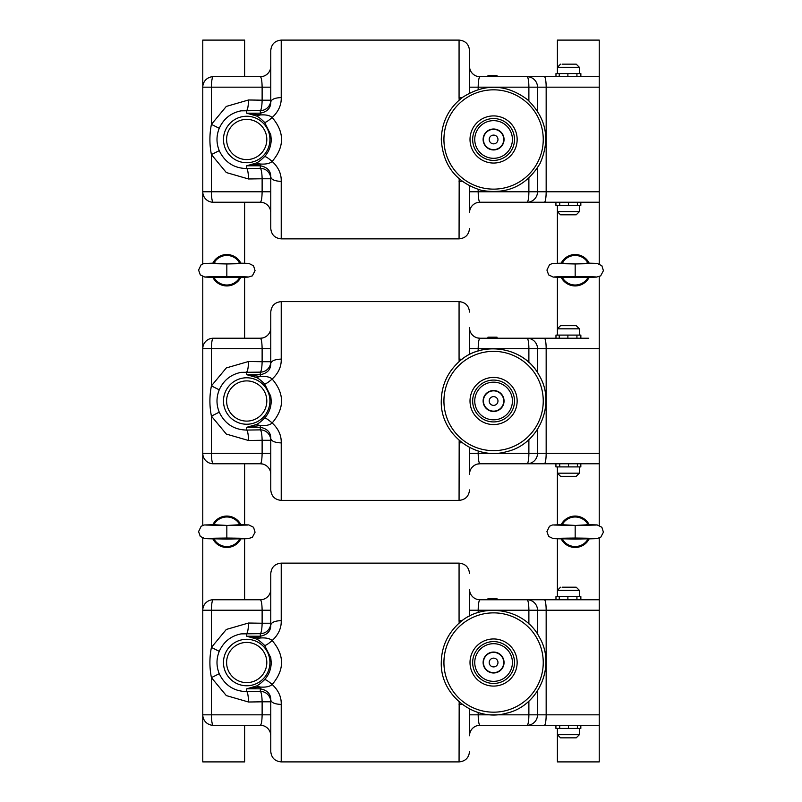 <?xml version="1.0" encoding="UTF-8"?>
<svg xmlns="http://www.w3.org/2000/svg" width="802" height="802" viewBox="0 0 802 802"><rect width="100%" height="100%" fill="white"/><g stroke="black" fill="none" stroke-linecap="round" stroke-linejoin="round"><path stroke-width="1.2" d="M476.939 76.26L477.461 76.401A10.456 10.456 0 0 0 479.987 76.711L599.234 76.711L599.234 40.1L557.4 40.1L557.4 67.298L579.365 67.298L576.227 64.16L574.653 64.16M479.967 202.244L599.234 202.244L599.234 263.828M599.234 276.65L599.234 453.3L537.52 453.3L537.52 429.381M479.967 463.767L599.234 463.767L599.234 525.35M599.234 538.172L599.234 714.823L537.52 714.823L537.52 690.903M588.778 725.289L599.234 725.289L599.234 761.9L557.4 761.9L557.4 734.702L560.538 737.84L575.575 737.84M579.365 205.382L579.365 211.658L557.4 211.658L557.4 263.226M557.4 276.83L557.4 328.82L579.365 328.82L576.227 325.682L560.538 325.682L576.227 325.682M579.365 466.904L579.365 473.18L557.4 473.18L557.4 524.749M557.4 538.353L557.4 590.342L579.365 590.342L576.227 587.204L574.653 587.204M249.552 599.756L213.232 599.756A10.456 10.456 0 0 0 202.776 610.222L202.776 761.9L244.62 761.9L244.62 725.289M244.62 599.756L244.62 538.353M244.62 524.749L244.62 463.767M244.62 338.233L244.62 276.83M244.62 263.226L244.62 202.244M244.62 76.711L244.62 40.1L202.776 40.1L202.776 87.177A10.456 10.456 0 0 1 213.232 76.711A10.456 10.456 0 0 0 202.776 87.177L202.776 191.778A10.456 10.456 0 0 0 213.232 202.244L260.309 202.244C261.402 201.583 262.003 198.094 262.124 191.778L202.776 191.778L202.776 263.828M270.765 610.222L262.124 610.222C262.003 603.906 261.402 600.417 260.309 599.756L262.855 599.445A10.456 10.456 0 0 1 260.309 599.756L213.232 599.756A10.456 10.456 0 0 0 202.776 610.222L202.776 538.172M202.776 525.35L202.776 453.3A10.456 10.456 0 0 0 213.232 463.767L260.309 463.767C261.402 463.105 262.003 459.616 262.124 453.3L202.776 453.3A10.456 10.456 0 0 0 213.232 463.767A10.456 1.815 -90 0 1 211.417 453.3L211.417 416.108L219.247 412.178C216.249 404.729 216.249 397.271 219.247 389.822C223.638 380.218 230.916 374.394 241.101 372.359L260.309 372.138A10.456 10.426 180 0 0 270.765 361.712L262.124 361.712A10.456 1.815 -89.1 0 1 260.309 372.138L260.309 374.694L246.705 374.694L256.359 377.461C258.194 378.183 260.951 380.338 264.62 383.917L270.785 396.288L271.216 401C271.096 407.657 268.891 413.351 264.62 418.083C265.773 417.992 268.289 419.626 272.159 422.965C284.66 408.318 284.66 393.682 272.159 379.035C278.454 373.191 281.472 366.544 281.231 359.095C274.875 359.356 271.387 360.83 270.765 363.507L270.765 312.078C271.387 305.732 274.875 302.244 281.231 301.622L281.231 359.095M262.855 337.923A10.456 10.456 0 0 0 270.765 327.777L270.765 348.7L262.124 348.7C262.003 342.384 261.402 338.895 260.309 338.233L262.855 337.923A10.456 10.456 0 0 1 260.309 338.233L213.232 338.233A10.456 10.456 0 0 0 202.776 348.7L202.776 276.65M213.232 725.289L260.309 725.289C261.402 724.617 262.003 721.138 262.124 714.823L202.776 714.823A10.456 10.456 0 0 0 213.232 725.289A10.456 1.815 -90 0 1 211.417 714.823L211.417 677.63L219.247 673.7C216.249 666.251 216.249 658.793 219.247 651.344C223.638 641.74 230.916 635.916 241.101 633.881L260.309 633.66A10.456 10.426 180 0 0 270.765 623.234L262.124 623.234A10.456 1.815 -89.1 0 1 260.309 633.66L260.309 636.217L246.705 636.217L256.359 638.983C258.194 639.705 260.951 641.861 264.62 645.44L270.785 657.81L271.216 662.522C271.096 669.179 268.891 674.873 264.62 679.605C265.773 679.515 268.289 681.149 272.159 684.487C284.66 669.84 284.66 655.204 272.159 640.557C278.454 634.713 281.472 628.066 281.231 620.618C274.875 620.878 271.387 622.352 270.765 625.029L270.765 573.6C271.387 567.255 274.875 563.766 281.231 563.144L281.231 620.618M599.234 714.823L599.234 725.289L527.054 725.289A10.456 10.456 0 0 0 537.52 714.823L528.879 714.823L528.879 701.128M479.967 725.289L527.054 725.289A10.456 1.815 -90 0 0 528.879 714.823L478.172 714.823C478.283 721.138 478.894 724.617 479.987 725.289A10.456 10.456 0 0 0 469.521 735.745L469.521 708.968M599.234 599.756L479.987 599.756C478.894 600.417 478.283 603.906 478.172 610.222L478.172 612.538M270.765 735.745A10.456 10.456 0 0 0 260.309 725.289L260.339 725.289M267.527 728.176L266.565 727.364M266.114 727.043L264.881 726.341M263.347 725.74L262.825 725.599M261.442 725.349L260.881 725.299M472.769 728.176L473.721 727.364M474.172 727.043L475.416 726.341M476.939 725.74L479.987 725.289M478.854 725.349L479.406 725.299M262.855 599.445A10.456 10.456 0 0 0 270.765 589.3M267.527 596.868L266.565 597.68M266.114 597.991L264.881 598.703M263.347 599.305L262.825 599.445M261.442 599.696L260.881 599.736M472.769 596.868L473.721 597.68M474.172 597.991L475.416 598.703M476.939 599.305L477.461 599.445A10.456 10.456 0 0 0 479.987 599.756L479.957 599.756M478.854 599.696L479.406 599.736M469.521 616.076L469.521 589.3A10.456 10.456 0 0 0 477.431 599.445L479.987 599.756M528.879 623.916L528.879 610.222A10.456 1.815 90 0 0 527.054 599.756A10.456 10.456 0 0 1 537.52 610.222L599.234 610.222M497.029 599.756L497.029 598.713L497.009 599.756M487.947 598.713L487.947 599.756L487.977 598.713L497.009 598.713M459.175 701.91L459.065 761.9L281.231 761.9C274.875 761.278 271.387 757.79 270.765 751.444L270.765 700.016C270.805 693.92 267.317 690.191 260.309 688.828L246.705 688.828L256.359 686.061C258.204 685.329 260.961 683.174 264.62 679.605M256.359 686.061L260.309 687.053L260.309 691.384L246.705 691.595A10.456 1.815 89.1 0 1 248.52 702.011L262.124 701.81L262.124 714.823L270.765 714.823L270.765 701.81L262.124 701.81A10.456 1.815 89.1 0 0 260.309 691.384A10.456 10.426 180 0 1 270.765 701.81L270.765 700.016C271.387 702.692 274.875 704.166 281.231 704.427C281.472 696.978 278.454 690.332 272.159 684.487C269.853 686.572 265.903 687.434 260.309 687.053L246.705 688.828L246.705 691.595C234.004 691.324 224.851 685.359 219.247 673.7M537.52 634.141L537.52 610.222L469.521 610.222M462.032 620.798L459.065 620.618L459.175 623.134M248.52 702.011L226.314 695.595L211.417 677.63C209.402 667.555 209.402 657.49 211.417 647.414L219.247 651.344M459.065 704.427L462.032 704.236M270.765 625.029C270.805 631.124 267.317 634.853 260.309 636.217L260.309 637.991C265.883 637.61 269.843 638.462 272.159 640.557C268.289 643.896 265.773 645.53 264.62 645.44M213.232 599.756A10.456 1.815 90 0 0 211.417 610.222L211.417 647.414L226.314 629.45L248.52 623.024C248.349 628.968 247.738 632.437 246.705 633.45L246.705 636.217L260.309 637.991L256.359 638.983M514.503 662.522A20.922 20.922 0 0 0 493.581 641.6A20.922 20.922 0 0 0 472.659 662.522A20.922 20.922 0 0 0 493.581 683.444A20.922 20.922 0 0 0 514.503 662.522M503.726 662.522A10.145 10.145 0 0 1 488.508 671.314A10.145 10.145 0 0 1 488.508 653.73A10.145 10.145 0 0 1 503.726 662.522M493.581 666.903A4.381 4.381 0 0 0 497.38 660.327A4.381 4.381 0 0 0 489.791 660.327A4.381 4.381 0 0 0 493.581 666.903M504.047 662.522A10.456 10.456 0 0 1 488.358 671.585A10.456 10.456 0 0 1 488.358 653.46A10.456 10.456 0 0 1 504.047 662.522M562.102 587.204L576.227 587.204M576.929 596.618L580.859 596.618L580.859 599.756L576.929 599.756L576.929 596.618L555.976 596.618L555.976 599.756M559.225 599.756L559.225 596.618M567.886 599.756L567.886 596.618M562.102 737.84L574.653 737.84M577.38 728.427L577.38 725.289L580.828 725.289L580.828 728.427L555.926 728.427L555.926 725.289M577.38 725.289L568.488 725.289L568.488 728.427M568.488 725.289L559.726 725.289L559.726 728.427M588.778 338.233L479.987 338.233C478.894 338.895 478.283 342.384 478.172 348.7L478.172 351.015M249.552 338.233L213.673 338.233M599.234 463.767L599.234 453.3M270.765 474.223A10.456 10.456 0 0 0 260.309 463.767L260.339 463.767M267.527 466.654L266.565 465.842M266.114 465.521L264.881 464.819M263.347 464.218L262.825 464.077M261.442 463.827L260.881 463.777M476.939 464.218L477.461 464.077A10.456 10.456 0 0 1 479.987 463.767C478.894 463.105 478.283 459.616 478.172 453.3L528.879 453.3A10.456 1.815 -90 0 1 527.054 463.767A10.456 10.456 0 0 0 537.52 453.3L528.879 453.3L528.879 439.606M479.987 463.767L477.431 464.077A10.456 10.456 0 0 0 469.521 474.223L469.521 447.446M472.769 466.654L473.721 465.842M474.172 465.521L475.416 464.819M478.854 463.827L479.406 463.777M267.527 335.346L266.565 336.158M266.114 336.479L264.881 337.181M263.347 337.782L262.825 337.923M261.442 338.173L260.881 338.223M472.769 335.346L473.721 336.158M474.172 336.479L475.416 337.181M476.939 337.782L477.461 337.923A10.456 10.456 0 0 0 479.987 338.233L479.957 338.233M478.854 338.173L479.406 338.223M469.521 354.554L469.521 327.777A10.456 10.456 0 0 0 477.431 337.923L479.987 338.233M528.879 362.394L528.879 348.7A10.456 1.815 90 0 0 527.054 338.233A10.456 10.456 0 0 1 537.52 348.7L599.234 348.7M202.776 453.3L202.776 348.7A10.456 10.456 0 0 1 213.232 338.233A10.456 1.815 90 0 0 211.417 348.7L211.417 385.892L219.247 389.822M497.029 338.233L497.029 337.191L497.009 338.233M487.947 337.191L487.947 338.233L487.977 337.191L497.009 337.191M459.175 440.388L459.065 500.378L281.231 500.378C274.875 499.756 271.387 496.268 270.765 489.922L270.765 438.493C270.805 432.398 267.317 428.669 260.309 427.306L246.705 427.306L256.359 424.539C258.204 423.807 260.961 421.662 264.62 418.083M537.52 372.619L537.52 348.7L469.521 348.7L469.521 327.777M462.032 359.276L459.065 359.095L459.175 361.612M281.231 500.378L281.231 442.904C281.472 435.456 278.454 428.809 272.159 422.965C269.853 425.05 265.903 425.912 260.309 425.531L246.705 427.306L246.705 430.072C234.004 429.802 224.851 423.837 219.247 412.178M281.231 442.904C274.875 442.644 271.387 441.17 270.765 438.493M270.765 453.3L262.124 453.3L262.124 440.288L248.52 440.498A10.456 1.815 89.1 0 0 246.705 430.072L260.309 429.862A10.456 10.426 180 0 1 270.765 440.288L262.124 440.288A10.456 1.815 89.1 0 0 260.309 429.862L260.309 425.531L256.359 424.539M248.52 440.498L226.314 434.072L211.417 416.108C209.402 406.033 209.402 395.967 211.417 385.892L226.314 367.928L248.52 361.502C248.349 367.446 247.738 370.915 246.705 371.927L246.705 374.694L260.309 376.469C265.883 376.088 269.843 376.94 272.159 379.035C268.289 382.384 265.773 384.008 264.62 383.917M459.065 442.904L462.032 442.724M270.765 363.507C270.805 369.602 267.317 373.331 260.309 374.694L260.309 376.469L256.359 377.461M472.659 401A20.922 20.922 0 0 0 493.581 421.922A20.922 20.922 0 0 0 514.503 401A20.922 20.922 0 0 0 493.581 380.078A20.922 20.922 0 0 0 472.659 401A20.922 20.922 0 0 0 493.581 421.922A20.922 20.922 0 0 0 514.503 401M503.726 401A10.145 10.145 0 0 1 488.508 409.792A10.145 10.145 0 0 1 488.508 392.208A10.145 10.145 0 0 1 503.726 401M493.581 405.381A4.381 4.381 0 0 0 497.38 398.805A4.381 4.381 0 0 0 489.791 398.805A4.381 4.381 0 0 0 493.581 405.381M504.047 401A10.456 10.456 0 0 1 488.358 410.063A10.456 10.456 0 0 1 488.358 391.937A10.456 10.456 0 0 1 504.047 401M576.929 335.096L580.859 335.096L580.859 338.233L576.929 338.233L576.929 335.096L555.976 335.096L555.976 338.233L559.225 338.233L559.225 335.096M559.225 338.233L567.886 338.233L567.886 335.096M567.886 338.233L576.929 338.233M575.575 476.318L560.538 476.318L557.4 473.18L557.4 466.904M580.828 463.767L580.828 466.904L555.926 466.904L555.926 463.767M577.38 463.767L577.38 466.904M568.488 463.767L568.488 466.904M559.726 463.767L559.726 466.904M270.765 87.177L262.124 87.177C262.003 80.862 261.402 77.383 260.309 76.711L262.855 76.401A10.456 10.456 0 0 1 260.309 76.711L213.232 76.711A10.456 1.815 90 0 0 211.417 87.177L211.417 124.37L219.247 128.3C223.638 118.696 230.916 112.871 241.101 110.836L260.309 110.616A10.456 10.426 180 0 0 270.765 100.19L262.124 100.19A10.456 1.815 -89.1 0 1 260.309 110.616L260.309 113.172L246.705 113.172L256.359 115.939C258.194 116.661 260.951 118.816 264.62 122.395L270.785 134.766L271.216 139.478C271.096 146.134 268.891 151.829 264.62 156.56C265.773 156.47 268.289 158.104 272.159 161.443C284.66 146.806 284.66 132.16 272.159 117.513C278.454 111.668 281.472 105.022 281.231 97.573C274.875 97.834 271.387 99.308 270.765 101.984L270.765 50.556C271.387 44.21 274.875 40.722 281.231 40.1L281.231 97.573M588.778 76.711L599.234 76.711L599.234 191.778L537.52 191.778L537.52 167.859M599.234 202.244L599.234 191.778M270.765 212.7A10.456 10.456 0 0 0 260.309 202.244L260.339 202.244M267.527 205.132L266.565 204.32M266.114 204.009L264.881 203.297M263.347 202.695L262.825 202.555M261.442 202.304L260.881 202.264M476.939 202.695L477.461 202.555A10.456 10.456 0 0 1 479.987 202.244C478.894 201.583 478.283 198.094 478.172 191.778L528.879 191.778A10.456 1.815 -90 0 1 527.054 202.244A10.456 10.456 0 0 0 537.52 191.778L528.879 191.778L528.879 178.084M479.987 202.244L477.431 202.555A10.456 10.456 0 0 0 469.521 212.7L469.521 185.924M472.769 205.132L473.721 204.32M474.172 204.009L475.416 203.297M478.854 202.304L479.406 202.264M262.855 76.401A10.456 10.456 0 0 0 270.765 66.255M267.527 73.824L266.565 74.636M266.114 74.957L264.881 75.659M263.347 76.26L262.825 76.401M261.442 76.651L260.881 76.701M472.769 73.824L473.721 74.636M474.172 74.957L475.416 75.659M478.854 76.651L479.406 76.701M537.52 111.097L537.52 87.177A10.456 10.456 0 0 0 527.054 76.711A10.456 1.815 90 0 1 528.879 87.177L469.521 87.177L469.521 66.255A10.456 10.456 0 0 0 477.431 76.401L479.987 76.711C478.894 77.383 478.283 80.862 478.172 87.177L478.172 89.493M497.029 76.711L497.029 75.669L497.009 76.711M487.947 75.669L487.947 76.711L487.977 75.669L497.009 75.669M459.175 178.866L459.065 238.856L281.231 238.856C274.875 238.234 271.387 234.745 270.765 228.4L270.765 176.971C270.805 170.876 267.317 167.147 260.309 165.783L246.705 165.783L256.359 163.017C258.204 162.285 260.961 160.139 264.62 156.56M462.032 97.764L459.065 97.573L459.175 100.09M281.231 238.856L281.231 181.382C281.472 173.934 278.454 167.287 272.159 161.443C269.853 163.528 265.903 164.39 260.309 164.009L246.705 165.783L246.705 168.55C234.004 168.28 224.851 162.315 219.247 150.656C216.249 143.207 216.249 135.749 219.247 128.3M469.521 93.032L469.521 50.556C468.899 44.21 465.421 40.722 459.065 40.1L281.231 40.1M281.231 181.382C274.875 181.122 271.387 179.648 270.765 176.971M270.765 191.778L262.124 191.778L262.124 178.766L248.52 178.976A10.456 1.815 89.1 0 0 246.705 168.55L260.309 168.34A10.456 10.426 180 0 1 270.765 178.766L262.124 178.766A10.456 1.815 89.1 0 0 260.309 168.34L260.309 164.009L256.359 163.017M248.52 178.976L226.314 172.55L211.417 154.585L219.247 150.656M213.232 202.244A10.456 1.815 -90 0 1 211.417 191.778L211.417 154.585C209.402 144.51 209.402 134.445 211.417 124.37L226.314 106.415L248.52 99.989C248.349 105.924 247.738 109.393 246.705 110.405L246.705 113.172L260.309 114.947C265.883 114.566 269.843 115.418 272.159 117.513C268.289 120.861 265.773 122.485 264.62 122.395M459.065 181.382L462.032 181.202M270.765 101.984C270.805 108.08 267.317 111.809 260.309 113.172L260.309 114.947L256.359 115.939M514.503 139.478A20.922 20.922 0 0 0 493.581 118.556A20.922 20.922 0 0 0 472.659 139.478A20.922 20.922 0 0 0 493.581 160.4A20.922 20.922 0 0 0 514.503 139.478A20.922 20.922 0 0 0 493.581 118.556A20.922 20.922 0 0 0 472.659 139.478M503.726 139.478A10.145 10.145 0 0 1 488.508 148.27A10.145 10.145 0 0 1 488.508 130.686A10.145 10.145 0 0 1 503.726 139.478M493.581 143.859A4.381 4.381 0 0 0 497.38 137.292A4.381 4.381 0 0 0 489.791 137.292A4.381 4.381 0 0 0 493.581 143.859M504.047 139.478A10.456 10.456 0 0 1 488.358 148.54A10.456 10.456 0 0 1 488.358 130.415A10.456 10.456 0 0 1 504.047 139.478M562.102 64.16L576.227 64.16M576.929 73.573L580.859 73.573L580.859 76.711L576.929 76.711L576.929 73.573L555.976 73.573L555.976 76.711L559.225 76.711L559.225 73.573M559.225 76.711L567.886 76.711L567.886 73.573M567.886 76.711L576.929 76.711M575.575 214.796L560.538 214.796L557.4 211.658L557.4 205.382M580.828 202.244L580.828 205.382L555.926 205.382L555.926 202.244M577.38 202.244L577.38 205.382M568.488 202.244L568.488 205.382M559.726 202.244L559.726 205.382M589.45 538.272A15.689 15.689 0 0 1 560.899 538.272M561.179 524.668A15.689 15.689 0 0 1 589.179 524.668M588.618 538.252L588.167 538.804A14.777 14.777 0 0 1 562.192 538.804L575.174 538.042C599.184 538.322 602.954 538.613 586.493 538.904L575.174 538.102M561.741 538.252L562.192 538.804M562.232 524.648A14.777 14.777 0 0 1 588.127 524.648M588.167 538.804L586.493 538.904M596.317 525.039L575.174 525.48L588.167 524.719M554.042 525.039L575.174 525.48L575.174 538.042C551.174 538.322 547.395 538.613 563.866 538.904M575.174 525.42L562.192 524.719M589.45 276.75A15.689 15.689 0 0 1 560.899 276.75M561.179 263.146A15.689 15.689 0 0 1 589.179 263.146M588.618 276.74L588.167 277.281A14.777 14.777 0 0 1 562.192 277.281L575.174 276.52C599.184 276.8 602.954 277.091 586.493 277.382L575.174 276.58M561.741 276.74L562.192 277.281M562.232 263.126A14.777 14.777 0 0 1 588.127 263.126M588.167 277.281L586.493 277.382M596.317 263.517L575.174 263.958L588.167 263.196M554.042 263.517L575.174 263.958L575.174 276.52C551.174 276.8 547.395 277.091 563.866 277.382M575.174 263.898L562.192 263.196M241.111 276.75A15.689 15.689 0 0 1 212.56 276.75M212.831 263.146A15.689 15.689 0 0 1 240.831 263.146M240.269 276.74L239.818 277.281A14.777 14.777 0 0 1 239.788 277.352A14.777 14.777 0 0 1 213.843 277.281L226.836 276.52C250.836 276.8 254.615 277.091 238.144 277.382L226.836 276.58M213.392 276.74L213.843 277.281M213.883 263.126A14.777 14.777 0 0 1 239.788 263.126M239.818 277.281L238.144 277.382M247.968 263.517L226.836 263.958L239.818 263.196M205.693 263.517L226.836 263.958L226.836 276.52C202.826 276.8 199.056 277.091 215.517 277.382M226.836 263.898L213.843 263.196M241.111 538.272A15.689 15.689 0 0 1 212.56 538.272M212.831 524.668A15.689 15.689 0 0 1 240.831 524.668M240.269 538.252L239.818 538.804A14.777 14.777 0 0 1 239.788 538.874A14.777 14.777 0 0 1 213.843 538.804L226.836 538.042C250.836 538.322 254.615 538.613 238.144 538.904L226.836 538.102M213.392 538.252L213.843 538.804M213.883 524.648A14.777 14.777 0 0 1 239.788 524.648M239.818 538.804L238.144 538.904M247.968 525.039L226.836 525.48L239.818 524.719M205.693 525.039L226.836 525.48L226.836 538.042C202.826 538.322 199.056 538.613 215.517 538.904M226.836 525.42L213.843 524.719M544.347 725.289A10.456 1.815 -90 0 0 546.162 714.823L546.162 610.222A10.456 1.815 90 0 0 544.347 599.756M248.52 623.024L262.124 623.234L262.124 610.222L202.776 610.222M493.18 599.756L493.18 598.713M493.06 599.756L493.06 598.713M492.899 599.756L492.899 598.713M492.729 599.756L492.729 598.713M492.488 599.756L492.488 598.713M492.227 599.756L492.227 598.713M492.037 599.756L492.037 598.713M491.907 599.756L491.907 598.713M491.796 599.756L491.796 598.713M469.521 714.823L478.172 714.823L478.172 712.507M459.065 620.618L459.065 563.144L281.231 563.144M281.231 761.9L281.231 704.427M225.192 671.284A23.228 23.228 0 0 1 240.069 640.267A23.228 23.228 0 0 1 269.502 658.061A23.228 23.228 0 0 1 239.176 684.497A23.228 23.228 0 0 1 231.447 645.008A23.228 23.228 0 0 1 269.502 658.061A23.228 23.228 0 0 1 225.192 671.284M266.434 658.663A20.1 20.1 0 0 1 240.189 681.54A20.1 20.1 0 0 1 233.502 647.374A20.1 20.1 0 0 1 266.434 658.663M543.245 662.522A49.654 49.654 0 0 0 493.581 612.868A49.654 49.654 0 0 0 443.927 662.522A49.654 49.654 0 0 0 493.581 712.176A49.654 49.654 0 0 0 543.245 662.522M470.012 662.522A23.569 23.569 0 0 0 493.581 686.091A23.569 23.569 0 0 0 517.15 662.522A23.569 23.569 0 0 0 493.581 638.953A23.569 23.569 0 0 0 470.012 662.522M512.418 662.522A18.827 18.827 0 0 0 493.581 643.695A18.827 18.827 0 0 0 474.754 662.522A18.827 18.827 0 0 0 493.581 681.349A18.827 18.827 0 0 0 512.418 662.522M579.365 728.427L579.365 734.702L557.4 734.702L557.4 728.427M544.347 463.767A10.456 1.815 -90 0 0 546.162 453.3L546.162 348.7A10.456 1.815 90 0 0 544.347 338.233M248.52 361.502L262.124 361.712L262.124 348.7L202.776 348.7M493.18 338.233L493.18 337.191M493.06 338.233L493.06 337.191M492.899 338.233L492.899 337.191M492.729 338.233L492.729 337.191M492.488 338.233L492.488 337.191M492.227 338.233L492.227 337.191M492.037 338.233L492.037 337.191M491.907 338.233L491.907 337.191M491.796 338.233L491.796 337.191M469.521 453.3L478.172 453.3L478.172 450.985M459.065 359.095L459.065 301.622L281.231 301.622M225.192 409.762A23.228 23.228 0 0 1 240.069 378.745A23.228 23.228 0 0 1 269.502 396.539A23.228 23.228 0 0 1 239.176 422.975A23.228 23.228 0 0 1 231.447 383.496A23.228 23.228 0 0 1 269.502 396.539A23.228 23.228 0 0 1 225.192 409.762M266.434 397.14A20.1 20.1 0 0 1 240.189 420.017A20.1 20.1 0 0 1 233.502 385.852A20.1 20.1 0 0 1 266.434 397.14M543.245 401A49.654 49.654 0 0 0 493.581 351.346A49.654 49.654 0 0 0 443.927 401A49.654 49.654 0 0 0 493.581 450.654A49.654 49.654 0 0 0 543.245 401M470.012 401A23.569 23.569 0 0 0 493.581 424.569A23.569 23.569 0 0 0 517.15 401A23.569 23.569 0 0 0 493.581 377.431A23.569 23.569 0 0 0 470.012 401M512.418 401A18.827 18.827 0 0 0 493.581 382.173A18.827 18.827 0 0 0 474.754 401A18.827 18.827 0 0 0 493.581 419.827A18.827 18.827 0 0 0 512.418 401M544.347 202.244A10.456 1.815 -90 0 0 546.162 191.778L546.162 87.177L599.234 87.177M528.879 100.872L528.879 87.177L546.162 87.177A10.456 1.815 90 0 0 544.347 76.711M248.52 99.989L262.124 100.19L262.124 87.177L202.776 87.177M493.18 76.711L493.18 75.669M493.06 76.711L493.06 75.669M492.899 76.711L492.899 75.669M492.729 76.711L492.729 75.669M492.488 76.711L492.488 75.669M492.227 76.711L492.227 75.669M492.037 76.711L492.037 75.669M491.907 76.711L491.907 75.669M491.796 76.711L491.796 75.669M469.521 191.778L478.172 191.778L478.172 189.462M459.065 97.573L459.065 40.1M225.192 148.24A23.228 23.228 0 0 1 240.069 117.222A23.228 23.228 0 0 1 269.502 135.017A23.228 23.228 0 0 1 239.176 161.453A23.228 23.228 0 0 1 231.447 121.974A23.228 23.228 0 0 1 269.502 135.017A23.228 23.228 0 0 1 225.192 148.24M266.434 135.618A20.1 20.1 0 0 1 240.189 158.495A20.1 20.1 0 0 1 233.502 124.33A20.1 20.1 0 0 1 266.434 135.618M543.245 139.478A49.654 49.654 0 0 0 493.581 89.824A49.654 49.654 0 0 0 443.927 139.478A49.654 49.654 0 0 0 493.581 189.132A49.654 49.654 0 0 0 543.245 139.478M470.012 139.478A23.569 23.569 0 0 0 493.581 163.047A23.569 23.569 0 0 0 517.15 139.478A23.569 23.569 0 0 0 493.581 115.909A23.569 23.569 0 0 0 470.012 139.478M512.418 139.478A18.827 18.827 0 0 0 493.581 120.651A18.827 18.827 0 0 0 474.754 139.478A18.827 18.827 0 0 0 493.581 158.305A18.827 18.827 0 0 0 512.418 139.478M260.309 725.289L262.855 725.599M459.065 761.9C465.421 761.278 468.899 757.79 469.521 751.444M459.065 563.144C465.421 563.766 468.899 567.255 469.521 573.6M441.28 662.522C440.108 695.424 475.015 722.502 506.593 713.178C538.754 706.141 556.297 665.59 539.415 637.319C524.598 607.926 480.959 601.009 457.782 624.397C447.025 634.833 441.521 647.535 441.28 662.522C440.108 695.424 475.015 722.502 506.593 713.178C538.754 706.141 556.297 665.59 539.415 637.319C524.598 607.926 480.959 601.009 457.782 624.397C447.025 634.833 441.521 647.535 441.28 662.522C440.108 695.424 475.015 722.502 506.593 713.178C538.754 706.141 556.297 665.59 539.415 637.319C524.598 607.926 480.959 601.009 457.782 624.397C447.025 634.833 441.521 647.535 441.28 662.522M557.4 596.618L557.4 590.342L560.538 587.204M579.365 596.618L579.365 590.342M579.365 734.702L576.227 737.84M260.309 463.767L262.855 464.077M459.065 500.378C465.421 499.756 468.899 496.268 469.521 489.922M459.065 301.622C465.421 302.244 468.899 305.732 469.521 312.078M441.28 401C440.108 433.902 475.015 460.98 506.593 451.656C538.754 444.619 556.297 404.068 539.415 375.807C524.598 346.404 480.959 339.487 457.782 362.875C447.025 373.311 441.521 386.013 441.28 401C440.108 433.902 475.015 460.98 506.593 451.656C538.754 444.619 556.297 404.068 539.415 375.807C524.598 346.404 480.959 339.487 457.782 362.875C447.025 373.311 441.521 386.013 441.28 401C440.108 433.902 475.015 460.98 506.593 451.656C538.754 444.619 556.297 404.068 539.415 375.807C524.147 346.243 481.561 340.068 458.995 361.762C447.466 372.308 441.561 385.381 441.28 401M557.4 335.096L557.4 328.82L560.538 325.682M579.365 335.096L579.365 328.82M579.365 473.18L576.227 476.318M260.309 202.244L262.855 202.555M459.065 238.856C465.421 238.234 468.899 234.745 469.521 228.4M441.28 139.478C442.985 165.663 456.358 182.625 481.37 190.335C507.175 194.816 526.774 185.783 540.187 163.227C550.553 139.117 546.342 117.944 527.556 99.709C506.603 83.999 485.03 83.157 462.844 97.162C448.899 107.829 441.712 121.934 441.28 139.478M557.4 73.573L557.4 67.298L560.538 64.16M579.365 73.573L579.365 67.298M579.365 211.658L576.227 214.796M554.062 538.483L596.167 538.463M563.796 524.618L552.398 524.999L549.5 526.272L546.934 531.586L548.638 536.418L553.22 538.613L575.174 539.084L596.367 538.653L600.668 537.39L603.415 532.197L601.871 527.285L597.119 524.909L586.563 524.618M554.062 276.961L596.167 276.941M563.796 263.096L552.398 263.477L549.5 264.75L546.934 270.063L548.638 274.896L553.22 277.091L575.174 277.562L596.367 277.131L600.668 275.868L603.415 270.675L601.871 265.763L597.119 263.387L586.563 263.096M205.713 276.961L247.818 276.941M215.447 263.096L204.049 263.477L201.152 264.75L198.585 270.063L200.289 274.896L204.871 277.091L226.836 277.562L248.029 277.131L252.329 275.868L255.066 270.675L253.532 265.763L248.77 263.387L238.214 263.096M205.713 538.483L247.818 538.463M215.447 524.618L204.049 524.999L201.152 526.272L198.585 531.586L200.289 536.418L204.871 538.613L226.836 539.084L248.029 538.653L252.329 537.39L255.066 532.197L253.532 527.285L248.77 524.909L238.214 524.618"/></g></svg>
